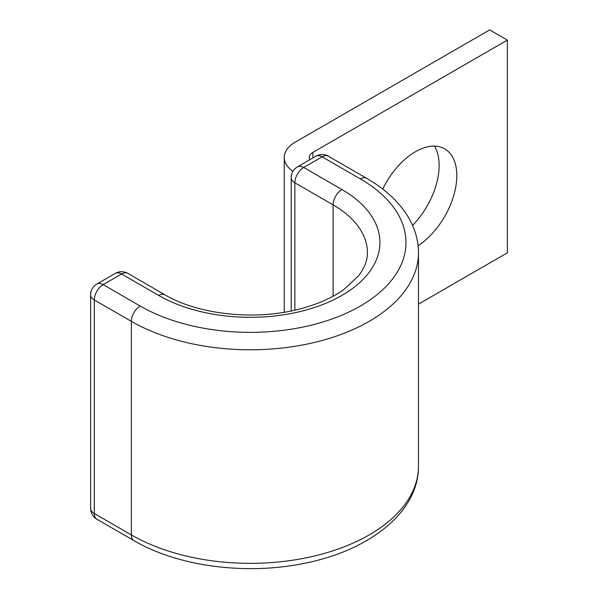 <?xml version="1.0" encoding="UTF-8"?>
<svg xmlns="http://www.w3.org/2000/svg" width="598" height="598" viewBox="0 0 598 598"><rect width="100%" height="100%" fill="white"/><g stroke="black" fill="none" stroke-linecap="round" stroke-linejoin="round"><path stroke-width="0.9" d="M418.092 245.726A58.567 33.809 120 0 0 454.159 194.036A58.567 33.809 120 0 0 444.688 148.835A58.567 33.809 120 0 0 415.408 151.735A58.567 33.809 120 0 0 382.727 189.058M434.484 146.099A58.567 33.809 -60 0 1 412.568 225.416M292.93 171.342A37.517 21.655 0 0 1 284.244 157.483A37.517 21.655 0 0 1 295.233 142.167L489.68 29.9L507.366 40.111L312.918 152.378A12.506 7.221 0 0 0 309.256 157.483A12.506 7.221 0 0 0 309.854 159.696M507.366 40.111L507.366 252.819L418.473 304.143M312.918 152.378L312.918 157.932M333.108 296.227L333.108 204.875A117.126 67.619 0 0 1 367.411 252.685C367.538 260.16 364.601 267.852 358.598 275.76L344.127 289.35C331.673 298.297 315.819 305.107 296.571 309.771C252.603 320.67 197.161 314.062 164.876 294.777A12.506 7.221 -60 0 0 158.62 295.397A129.631 74.84 0 0 0 341.944 295.397A129.631 74.84 0 0 0 341.944 189.559A12.506 7.221 120 0 0 333.108 204.875L294.866 182.794L294.866 310.16M341.944 189.559L303.702 167.477A12.506 7.221 120 0 0 294.866 182.794A12.506 7.221 180 0 1 291.204 177.688A12.506 12.506 0 0 1 297.453 166.857A12.506 7.221 -120 0 1 303.702 167.477L322.128 156.84A12.506 7.221 -120 0 0 315.871 156.22L297.453 166.857M328.377 156.22A12.506 7.221 120 0 0 322.128 156.84L360.37 178.922A12.506 7.221 120 0 1 366.619 178.301L328.377 156.22A12.506 12.506 0 0 0 315.871 156.22M164.876 294.777L127.808 273.383A12.506 12.506 0 0 0 115.309 273.383L96.883 284.013A12.506 12.506 0 0 0 90.634 294.844A12.506 7.221 180 0 0 94.297 299.949L131.358 321.35A12.506 7.221 -60 0 1 140.201 306.034L103.14 284.633A12.506 7.221 120 0 0 94.297 299.949L94.297 513.51L131.358 534.911A168.188 97.1 0 0 0 314.645 555.953A168.188 97.1 0 0 0 418.473 466.246C418.832 512.449 368.57 551.296 302.573 563.66C244.933 575.231 177.569 566.254 133.945 540.629A12.506 7.221 -60 0 1 131.358 534.911L131.358 321.35A168.188 97.1 0 0 0 314.645 342.4A168.188 97.1 0 0 0 418.473 252.685C418.413 241.031 415.408 229.849 409.443 219.13C400.309 203.096 386.039 189.484 366.619 178.301M140.201 306.034A155.682 89.879 0 0 0 360.37 306.034A155.682 89.879 0 0 0 360.37 178.922M90.634 294.844L90.634 508.405A12.506 7.221 180 0 0 94.297 513.51A12.506 7.221 120 0 0 96.883 519.236L133.945 540.629M127.808 273.383A12.506 7.221 120 0 0 121.558 274.004L103.14 284.633A12.506 7.221 60 0 0 96.883 284.013M158.62 295.397L121.558 274.004A12.506 7.221 60 0 0 115.309 273.383M284.244 157.483L284.244 312.246M418.473 466.246L418.473 252.685M291.204 310.953L291.204 177.688M90.634 508.405A12.506 12.506 0 0 0 96.883 519.236"/></g></svg>
